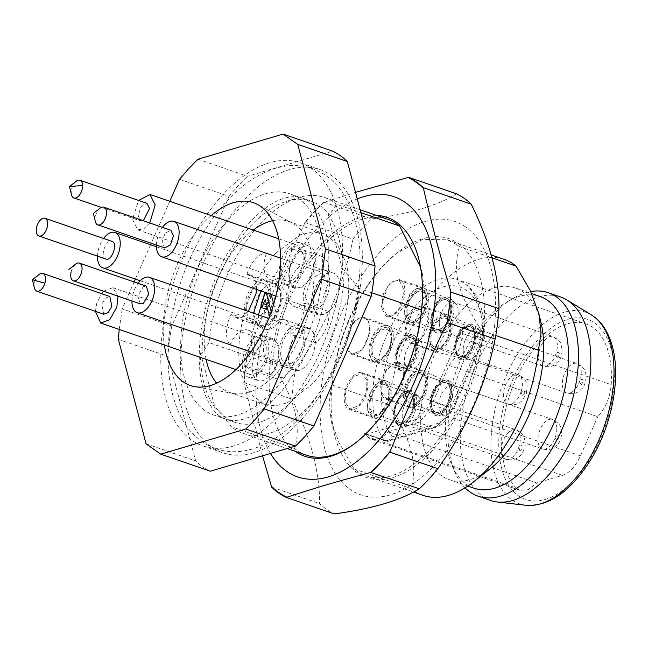 <?xml version="1.0" encoding="UTF-8"?>
<svg xmlns="http://www.w3.org/2000/svg" width="648" height="648" viewBox="0 0 648 648"><rect width="100%" height="100%" fill="white"/><g stroke="black" fill="none" stroke-linecap="round" stroke-linejoin="round"><path stroke-width="0.49" stroke-dasharray="3.24 2.43" d="M131.965 300.996A18.711 10.141 109 0 1 138.056 283.306M292.199 362.839A18.711 10.141 109 0 1 285.938 363.933A18.711 10.141 109 0 1 281.102 348.146A18.711 10.141 109 0 1 291.867 329.638A18.711 10.141 109 0 1 298.129 328.544A18.711 10.141 109 0 1 302.964 344.339A18.711 10.141 109 0 1 292.199 362.839M140.268 303.863L137.846 295.966L143.232 286.708L146.359 286.165M71.021 272.387A9.356 5.071 109 0 1 75.622 264.133M156.403 245.057A18.711 10.141 109 0 1 162.502 227.359M305.119 296.484L311.161 278.672L322.566 272.606L327.823 284.108L321.781 301.919L310.376 307.986L305.119 296.484M164.705 247.917L162.073 242.166L165.094 233.264L170.797 230.226M95.402 221.713A9.356 5.071 109 0 1 95.143 219.113A9.356 5.071 109 0 1 100.067 208.186M95.418 311.34L96.706 303.548L101.517 293.649M103.567 291.219L112.857 287.655L117.993 296.185M245.422 354.78L252.558 342.176L261.581 338.888L266.458 345.789L265.55 358.385A18.711 10.141 109 0 1 249.391 374.277A18.711 10.141 109 0 1 245.422 354.78M103.721 314.199L101.736 304.455L105.3 298.153L109.812 296.509M34.417 288.004A9.356 5.071 109 0 1 34.806 281.394A9.356 5.071 109 0 1 39.074 274.469M97.524 256.163A18.711 10.141 109 0 1 103.623 238.472M251.594 319.132A18.711 10.141 109 0 1 251.497 319.1A18.711 10.141 109 0 1 247.982 298.185A18.711 10.141 109 0 1 263.59 283.678A18.711 10.141 109 0 1 263.687 283.711A18.711 10.141 109 0 1 267.211 304.617A18.711 10.141 109 0 1 251.594 319.132M105.875 259.038C99.468 257.588 105.835 238.748 111.877 241.315M149.737 222.969L143.726 228.938L137.757 229.854L132.5 219.364L138.599 200.459M281.216 270.597L286.959 252.185L292.847 246.524L298.663 245.697L303.928 256.179A18.711 10.141 109 0 1 298.185 274.59A18.711 10.141 109 0 1 286.473 281.086A18.711 10.141 109 0 1 281.216 270.597M143.362 220.774L140.802 221.009L138.178 215.768L141.037 206.566L146.902 203.318M71.507 194.805A9.356 5.071 109 0 1 71.248 192.707A9.356 5.071 109 0 1 76.164 181.278M474.676 336.369A15.593 8.448 109 0 1 469.646 351.216A15.593 8.448 109 0 1 460.137 356.279A15.593 8.448 109 0 1 455.755 346.688A15.593 8.448 109 0 1 460.785 331.841A15.593 8.448 109 0 1 470.294 326.786A15.593 8.448 109 0 1 474.676 336.369A15.593 8.448 109 0 1 469.646 351.216A15.593 8.448 109 0 1 460.137 356.279A15.593 8.448 109 0 1 455.755 346.688A15.593 8.448 109 0 1 460.785 331.841A15.593 8.448 109 0 1 470.294 326.786A15.593 8.448 109 0 1 474.676 336.369A15.593 8.448 109 0 1 469.646 351.216A15.593 8.448 109 0 1 460.137 356.279A15.593 8.448 109 0 1 455.755 346.688A15.593 8.448 109 0 1 465.507 327.451A15.593 8.448 109 0 1 474.676 336.369M412.614 409.317A15.593 8.448 109 0 1 399.152 422.561A15.593 8.448 109 0 1 395.839 406.312A15.593 8.448 109 0 1 409.309 393.069A15.593 8.448 109 0 1 412.614 409.317A15.593 8.448 109 0 1 399.152 422.561A15.593 8.448 109 0 1 395.839 406.312A15.593 8.448 109 0 1 409.309 393.069A15.593 8.448 109 0 1 412.614 409.317A15.593 8.448 109 0 1 399.152 422.561A15.593 8.448 109 0 1 395.839 406.312A15.593 8.448 109 0 1 408.621 392.891A15.593 8.448 109 0 1 412.614 409.317M450.773 308.618A15.593 8.448 109 0 1 445.994 323.959A15.593 8.448 109 0 1 436.234 329.37A15.593 8.448 109 0 1 431.851 320.63A15.593 8.448 109 0 1 436.63 305.289A15.593 8.448 109 0 1 446.391 299.878A15.593 8.448 109 0 1 450.773 308.618A15.593 8.448 109 0 1 445.994 323.959A15.593 8.448 109 0 1 436.234 329.37A15.593 8.448 109 0 1 431.851 320.63A15.593 8.448 109 0 1 436.63 305.289A15.593 8.448 109 0 1 446.391 299.878A15.593 8.448 109 0 1 450.773 308.618A15.593 8.448 109 0 1 441.596 328.366A15.593 8.448 109 0 1 431.851 320.63A15.593 8.448 109 0 1 436.63 305.289A15.593 8.448 109 0 1 446.391 299.878A15.593 8.448 109 0 1 450.773 308.618M440.64 383.64A15.593 8.448 109 0 1 445.856 382.733A15.593 8.448 109 0 1 449.882 395.888A15.593 8.448 109 0 1 440.915 411.31A15.593 8.448 109 0 1 435.699 412.217A15.593 8.448 109 0 1 431.665 399.063A15.593 8.448 109 0 1 440.64 383.64A15.593 8.448 109 0 1 445.856 382.733A15.593 8.448 109 0 1 449.882 395.888A15.593 8.448 109 0 1 440.915 411.31A15.593 8.448 109 0 1 435.699 412.217A15.593 8.448 109 0 1 431.665 399.063A15.593 8.448 109 0 1 440.64 383.64A15.593 8.448 109 0 1 450.239 391.684A15.593 8.448 109 0 1 440.915 411.31A15.593 8.448 109 0 1 435.699 412.217A15.593 8.448 109 0 1 431.665 399.063A15.593 8.448 109 0 1 440.64 383.64M411.334 337.867A15.593 8.448 109 0 1 411.415 337.892A15.593 8.448 109 0 1 414.347 355.315A15.593 8.448 109 0 1 401.339 367.408A15.593 8.448 109 0 1 401.258 367.384A15.593 8.448 109 0 1 398.326 349.961A15.593 8.448 109 0 1 411.334 337.867A15.593 8.448 109 0 1 414.372 355.242A15.593 8.448 109 0 1 401.339 367.408A15.593 8.448 109 0 1 398.301 350.033A15.593 8.448 109 0 1 411.334 337.867A15.593 8.448 109 0 1 411.415 337.892A15.593 8.448 109 0 1 414.347 355.315A15.593 8.448 109 0 1 401.339 367.408A15.593 8.448 109 0 1 401.258 367.384A15.593 8.448 109 0 1 398.326 349.961A15.593 8.448 109 0 1 411.334 337.867M276.234 252.752L300.38 234.835L312.263 231.944L323.239 233.353L336.984 243.535L345.805 262.343C355.906 296.897 339.382 355.703 311.34 385.001L287.194 402.918L275.311 405.81L264.335 404.401L250.59 394.219L241.769 375.411C231.668 340.856 248.192 282.05 276.234 252.752M302.154 369.028A21.829 11.826 -71 0 0 314.709 347.441A21.829 11.826 -71 0 0 309.072 329.014A21.829 11.826 -71 0 0 301.766 330.286A21.829 11.826 -71 0 0 289.211 351.88A21.829 11.826 -71 0 0 294.848 370.3A21.829 11.826 -71 0 0 302.154 369.028M313.154 300.939A21.829 11.826 -71 0 0 319.286 314.361A21.829 11.826 -71 0 0 332.602 307.274A21.829 11.826 -71 0 0 339.641 286.489A21.829 11.826 -71 0 0 333.509 273.075A21.829 11.826 -71 0 0 320.201 280.155A21.829 11.826 -71 0 0 313.154 300.939M253.668 357.899A21.829 11.826 -71 0 0 258.301 380.643A21.829 11.826 -71 0 0 277.15 362.102A21.829 11.826 -71 0 0 272.524 339.358A21.829 11.826 -71 0 0 253.668 357.899M260.52 325.507A21.829 11.826 -71 0 0 278.737 308.57A21.829 11.826 -71 0 0 274.631 284.18A21.829 11.826 -71 0 0 274.517 284.14A21.829 11.826 -71 0 0 256.3 301.069A21.829 11.826 -71 0 0 260.407 325.466A21.829 11.826 -71 0 0 260.52 325.507M289.251 275.214A21.829 11.826 -71 0 0 295.391 287.453A21.829 11.826 -71 0 0 309.047 279.879A21.829 11.826 -71 0 0 315.746 258.398A21.829 11.826 -71 0 0 309.606 246.167A21.829 11.826 -71 0 0 295.942 253.741A21.829 11.826 -71 0 0 289.251 275.214M291.649 369.068L283.589 377.152L275.562 378.424L271.229 374.852L246.434 366.306A24.956 13.519 -71 0 0 250.768 369.887A24.956 13.519 -71 0 0 266.863 360.531L291.649 369.068C285.144 362.888 288.514 342.371 297.57 333.129L309.323 328.277L314.215 333.331L315.649 342.986L290.863 334.441A24.956 13.519 -71 0 0 304.519 303.183L329.306 311.72L319.035 315.098L313.6 308.561L313.162 296.217C316.03 283.281 321.505 275.279 329.581 272.201L304.795 263.663A24.956 13.519 -71 0 0 297.788 248.127A24.956 13.519 -71 0 0 291.389 248.573L316.175 257.118L309.582 279.912L302.333 287.088L295.132 288.19L294.16 287.761C288.19 283.233 287.226 274.59 291.268 261.841L266.482 253.303A24.956 13.519 -71 0 0 246.888 274.598L271.674 283.136L274.882 283.443L280.317 289.98L280.762 302.324L272.476 320.72L260.172 326.211L255.976 322.55L231.182 314.013A24.956 13.519 -71 0 0 230 344.955L254.794 353.492L263.234 341.358L272.776 338.621L273.748 339.042C281.872 342.573 280.398 363.836 271.229 374.852M254.794 353.492C249.845 345.878 250.233 335.567 255.976 322.55M271.674 283.136C276.477 269.528 283.006 262.432 291.268 261.841M316.175 257.118L322.574 256.673L327.864 262.003L329.581 272.201M329.306 311.72C328.925 324.988 324.373 335.413 315.649 342.986M206.096 359.365A90.453 48.997 109 0 1 241.526 240.797A90.453 48.997 109 0 1 253.287 230.064M272.597 220.693A90.453 48.997 109 0 1 288.538 221.397A90.453 48.997 109 0 1 292.41 223.09A90.453 48.997 109 0 1 313.251 288.068A90.453 48.997 109 0 1 276.639 373.046A90.453 48.997 109 0 1 233.717 393.498A90.453 48.997 109 0 1 229.627 392.445A90.453 48.997 109 0 1 216.626 383.179M291.843 326.867A21.829 11.826 109 0 1 299.141 325.596A21.829 11.826 109 0 1 304.787 344.015A21.829 11.826 109 0 1 292.224 365.61A21.829 11.826 109 0 1 284.926 366.881A21.829 11.826 109 0 1 279.28 348.462A21.829 11.826 109 0 1 291.843 326.867M329.719 283.071A21.829 11.826 109 0 1 322.672 303.855A21.829 11.826 109 0 1 309.363 310.943A21.829 11.826 109 0 1 303.224 297.521A21.829 11.826 109 0 1 310.271 276.736A21.829 11.826 109 0 1 323.587 269.657A21.829 11.826 109 0 1 329.719 283.071M267.227 358.684A21.829 11.826 109 0 1 248.378 377.225A21.829 11.826 109 0 1 243.745 354.48A21.829 11.826 109 0 1 262.594 335.939A21.829 11.826 109 0 1 267.227 358.684M264.595 280.722A21.829 11.826 109 0 1 264.708 280.762A21.829 11.826 109 0 1 268.815 305.151A21.829 11.826 109 0 1 250.59 322.08A21.829 11.826 109 0 1 250.484 322.048A21.829 11.826 109 0 1 246.378 297.651A21.829 11.826 109 0 1 264.595 280.722M305.816 254.98A21.829 11.826 109 0 1 299.125 276.453A21.829 11.826 109 0 1 285.46 284.035A21.829 11.826 109 0 1 279.329 271.796A21.829 11.826 109 0 1 286.019 250.322A21.829 11.826 109 0 1 299.684 242.741A21.829 11.826 109 0 1 305.816 254.98M246.434 366.306A22.615 12.247 -71 0 0 248.962 330.504A22.615 12.247 -71 0 0 247.99 330.083A22.615 12.247 -71 0 0 230 344.955M231.182 314.013L235.37 317.674L241.736 317.002L248.338 311.396M256.43 289.405A22.615 12.247 -71 0 0 250.096 274.906A22.615 12.247 -71 0 0 246.888 274.598M266.482 253.303A22.615 12.247 -71 0 0 269.374 279.223A22.615 12.247 -71 0 0 270.346 279.653A22.615 12.247 -71 0 0 284.788 271.374A22.615 12.247 -71 0 0 291.389 248.573M304.795 263.663C296.711 266.741 291.236 274.744 288.368 287.671A22.615 12.247 -71 0 0 294.249 306.561A22.615 12.247 -71 0 0 304.519 303.183M290.863 334.441A22.615 12.247 -71 0 0 284.537 319.739A22.615 12.247 -71 0 0 272.784 324.591A22.615 12.247 -71 0 0 266.863 360.531M211.216 215.573A96.69 52.375 -71 0 0 203.132 223.43A96.69 52.375 -71 0 0 164.349 344.979M260.917 290.952L268.167 284.172L275.279 283.208L281.119 290.709L281.273 303.264L276.437 316.58L268.377 325.766L260.059 327.451L254.219 319.95L253.473 313.162M169.776 201.301L151.219 243.267M150.571 244.742L135.375 279.102M134.12 281.945L122.189 308.926L171.761 326.001L229.076 196.393L179.504 179.318M119.216 329.435L122.189 308.926M264.473 294.759L272.306 286.351L280.244 284.926L286.076 292.418A23.393 12.668 109 0 1 281.386 318.29A23.393 12.668 109 0 1 265.008 329.152A23.393 12.668 109 0 1 259.176 321.659L258.431 314.871M118.341 339.35L167.921 356.424A171.55 92.931 109 0 1 171.761 326.001M146.084 443.831L195.664 460.914L167.921 356.424M210.316 471.226A171.55 92.931 109 0 1 195.664 460.914M198.005 159.206L247.577 176.288L332.635 151.162M229.076 196.393A171.55 92.931 109 0 1 238.181 185.782A171.55 92.931 109 0 1 247.577 176.288M266.636 309.388L265.915 306.674L268.434 300.502L269.576 295.326L271.002 293.787L271.188 294.492M273.715 304.025L277.077 316.67L274.874 319.067L270.143 301.231L267.413 307.913M300.534 420.641A149.712 81.105 109 0 1 222.718 452.75A149.712 81.105 109 0 1 181.262 348.413A149.712 81.105 109 0 1 242.417 201.747A149.712 81.105 109 0 1 320.234 169.638A149.712 81.105 109 0 1 361.689 273.974A149.712 81.105 109 0 1 300.534 420.641M269.576 295.326L264.619 293.625M265.915 306.674L260.958 304.973M270.143 301.231L265.186 299.522M274.874 319.067L269.916 317.358L269.609 316.192M277.077 316.67L272.12 314.96L269.916 317.358M271.002 293.787L266.045 292.078L266.231 292.783M271.245 311.68L272.12 314.96M265.591 292.564L266.045 292.078M280.706 413.805A149.712 81.105 109 0 1 202.889 445.913A149.712 81.105 109 0 1 161.433 341.585A149.712 81.105 109 0 1 222.588 194.918A149.712 81.105 109 0 1 300.405 162.81A149.712 81.105 109 0 1 341.861 267.138A149.712 81.105 109 0 1 280.706 413.805M274.347 389.869A116.964 63.358 109 0 1 213.556 414.947A116.964 63.358 109 0 1 181.173 333.445A116.964 63.358 109 0 1 228.946 218.854A116.964 63.358 109 0 1 289.737 193.776A116.964 63.358 109 0 1 322.121 275.279A116.964 63.358 109 0 1 274.347 389.869M200.483 352.852L215.112 407.948A116.964 63.358 109 0 1 200.483 352.852L202.144 353.419C201.828 309.947 222.175 256.357 250.436 226.257A116.964 63.358 109 0 1 286.205 201.439A116.964 63.358 109 0 1 311.234 201.172A116.964 63.358 109 0 1 329.5 215.006L336.393 204.225L360.887 212.666M215.112 407.948L216.772 408.524L231.352 426.7L294.565 448.473C301.83 425.509 294.386 397.491 272.249 364.411L209.037 342.638A124.764 67.586 109 0 1 259.654 224.257A124.764 67.586 109 0 1 297.813 197.778A124.764 67.586 109 0 1 324.502 197.502A124.764 67.586 109 0 1 336.393 204.225M342.468 269.536L327.839 214.431A116.964 63.358 109 0 1 342.468 269.536L344.129 270.111A116.964 63.358 109 0 1 295.836 397.273A116.964 63.358 109 0 1 235.046 422.35A116.964 63.358 109 0 1 216.772 408.524M327.839 214.431L329.5 215.006M209.037 342.638L202.144 353.419M371.822 292.799L358.709 288.279A124.764 67.586 109 0 1 308.084 406.669A124.764 67.586 109 0 1 243.243 433.423A124.764 67.586 109 0 1 231.352 426.7M358.709 288.279L344.129 270.111M421.548 309.93L424.562 292.783L422.35 273.594L420.503 267.081M272.249 364.411A124.764 67.586 109 0 1 322.866 246.029A124.764 67.586 -71 0 1 387.715 219.275M306.447 455.196A124.764 67.586 109 0 1 297.051 450.368A124.764 67.586 109 0 1 294.565 448.473M421.921 310.052A124.764 67.586 109 0 1 371.296 428.441A124.764 67.586 109 0 1 357.194 441.62A124.764 67.586 109 0 1 356.643 442.049M376.342 215.355A126.32 68.429 -71 0 0 281.143 314.523A126.32 68.429 -71 0 0 295.075 451.275M357.234 198.912A148.157 80.255 -71 0 0 269.673 311.51A148.157 80.255 -71 0 0 270.483 453.454M262.529 455.803L244.085 383.357A171.113 92.696 109 0 1 248.152 351.216C268.159 302.252 281.759 271.496 304.617 223.511A171.113 92.696 109 0 1 324.17 202.265L355.493 192.375M456.581 193.849C437.724 205.497 409.374 213.872 371.523 218.975A171.55 92.931 -71 0 0 353.022 239.088L304.908 222.515L304.617 223.511M324.17 202.265L371.523 218.975M323.409 202.403A171.55 92.931 -71 0 0 304.908 222.515M353.022 239.088C343.416 285.549 324.308 328.755 295.707 368.696A171.55 92.931 -71 0 0 291.867 399.119L243.753 382.547A171.55 92.931 -71 0 1 247.593 352.123L295.707 368.696M247.593 352.123L248.152 351.216M244.085 383.357L243.753 382.547M291.867 399.119C310.603 437.206 319.853 472.036 319.602 503.601A171.55 92.931 -71 0 0 326.632 509.45A171.55 92.931 109 0 0 334.263 513.921M271.496 487.037L319.602 503.601M465.774 227.084A144.536 78.295 -71 0 0 341.958 311.818A144.536 78.295 -71 0 0 349.855 489.224A144.536 78.295 -71 0 0 473.672 404.49A144.536 78.295 -71 0 0 465.774 227.084M458.468 243.608A126.32 68.429 109 0 1 465.369 398.65A126.32 68.429 109 0 1 357.161 472.7A126.32 68.429 109 0 1 334.66 435.116A126.32 68.429 109 0 1 397.572 252.469A126.32 68.429 109 0 1 458.468 243.608M456.605 244.588A124.764 67.586 109 0 1 459.092 246.491C452.636 273.796 457.69 292.823 481.407 330.545A124.764 67.586 109 0 1 430.79 448.934A124.764 67.586 109 0 1 365.942 475.689A124.764 67.586 109 0 1 356.546 470.861A124.764 67.586 109 0 1 354.059 468.966L339.09 442.746L331.314 421.37L329.071 403.38L331.744 384.904A124.764 67.586 109 0 1 382.361 266.522L396.471 253.344L422.82 239.371L447.201 239.768L456.605 244.588M459.092 246.491L491.978 257.815M354.059 468.966L411.067 488.6C418.341 465.653 410.897 437.635 388.751 404.546A124.764 67.586 109 0 1 439.376 286.157A124.764 67.586 109 0 1 504.217 259.403M495.76 335.494L481.407 330.545M422.958 495.323A124.764 67.586 109 0 1 411.067 488.6M388.751 404.546L331.744 384.904M540.886 322.007A101.372 54.91 -71 0 0 515.192 287.923A101.372 54.91 -71 0 0 462.502 309.663A101.372 54.91 -71 0 0 421.103 408.969A101.372 54.91 -71 0 0 449.169 479.609A101.372 54.91 -71 0 0 490.398 468.577M473.955 488.155A101.372 54.91 109 0 1 451.915 465.207A101.372 54.91 109 0 1 487.296 318.2A101.372 54.91 109 0 1 508.486 300.964A101.372 54.91 109 0 1 539.978 296.468M465.07 487.823A107.609 58.296 109 0 1 454.726 471.833A107.609 58.296 109 0 1 492.278 315.779A107.609 58.296 109 0 1 514.779 297.481A107.609 58.296 109 0 1 530.696 291.576M490.512 500.45A107.609 58.296 109 0 1 460.72 425.469A107.609 58.296 109 0 1 504.679 320.047A107.609 58.296 109 0 1 560.609 296.97M449.032 365.464A31.193 16.897 -71 0 0 462.47 333.469A90.453 48.997 109 0 0 462.713 326.867L482.541 333.696A90.453 48.997 109 0 0 457.107 279.466A90.453 48.997 109 0 0 410.087 298.858A90.453 48.997 109 0 0 375.621 421.5A90.453 48.997 109 0 0 384.442 440.316L364.613 433.488A90.453 48.997 109 0 0 367.465 436.728L516.197 487.96A90.453 48.997 109 0 1 538.99 343.262A90.453 48.997 109 0 1 586.003 323.862A90.453 48.997 109 0 1 611.202 384.701C610.043 397.427 605.564 408.086 597.764 416.696L449.032 365.464L431.714 404.636A31.193 16.897 -71 0 1 413.772 424.132L388.071 431.722L536.803 482.954L562.505 475.365C569.56 472.919 575.545 466.422 580.446 455.868L597.764 416.696M516.197 487.96L519.947 490.358L528.169 489.702L536.803 482.954M367.465 436.728A31.193 16.897 -71 0 0 371.223 439.125A31.193 16.897 -71 0 0 388.071 431.722M461.765 331.023L481.594 337.859A6.237 3.378 109 0 0 482.29 335.769A6.237 3.378 109 0 0 482.541 333.696A6.237 2.754 0.5 0 1 484.996 335.915A6.237 2.754 0.5 0 1 483.716 337.559L484.267 338.475L481.594 337.859L450.603 407.94L430.774 401.104L461.765 331.023A6.237 3.378 -71 0 0 462.453 328.941A6.237 3.378 109 0 0 462.713 326.867M364.613 433.488A6.237 3.378 -71 0 0 365.561 434.184A6.237 3.378 -71 0 0 365.61 434.2A6.237 3.378 -71 0 0 366.849 434.184L412.841 420.601A31.193 16.897 -71 0 0 422.618 413.91A31.193 16.897 -71 0 0 430.774 401.104M484.267 338.475L453.47 408.459L445.832 420.406C442.365 424.1 438.818 426.465 435.181 427.518A6.237 4.892 73.5 0 1 432.67 427.437L386.678 441.021A6.237 3.378 -71 0 1 385.439 441.037A6.237 3.378 -71 0 1 385.39 441.021A6.237 3.378 -71 0 1 384.442 440.316A6.237 4.941 142.1 0 0 392.38 436.825A84.216 45.619 109 0 1 416.259 305.127A84.216 45.619 109 0 1 483.716 337.559L452.725 407.649L453.276 408.564A6.237 0.81 -156.1 0 1 450.603 407.94A31.193 16.897 -71 0 1 442.446 420.738A31.193 16.897 -71 0 1 432.67 427.437L412.841 420.601M453.859 347.725L459.124 359.227L470.529 353.152L476.572 335.34L471.307 323.838L459.902 329.905L453.859 347.725M394.162 406.013L393.255 418.608L398.131 425.509L407.163 422.221L414.291 409.617L415.206 397.022L410.322 390.12L401.298 393.409L394.162 406.013M429.964 321.829L435.221 332.319L441.037 331.484L446.934 325.823L452.669 307.419L447.412 296.93L441.596 297.764L435.699 303.418L429.964 321.829M440.94 414.08L447.695 406.636L451.705 395.572L451.389 385.252L446.869 379.777L440.608 380.87L433.86 388.306L429.843 399.379L430.159 409.69L434.678 415.166L440.94 414.08M400.334 370.364C412.403 375.492 425.153 337.851 412.339 334.911C400.262 329.783 387.52 367.424 400.334 370.364L401.485 370.761A18.711 10.141 109 0 1 397.961 349.847A18.711 10.141 109 0 1 413.578 335.34A18.711 10.141 109 0 1 413.667 335.372A18.711 10.141 109 0 1 415.935 336.822A18.711 10.141 109 0 1 417.158 356.368A18.711 10.141 109 0 1 404.158 371.012A18.711 10.141 109 0 1 401.574 370.794A18.711 10.141 109 0 1 401.485 370.761M413.667 335.372L412.339 334.911M366.849 434.184L386.678 441.021L389.189 441.102L390.404 440.502L392.38 436.825L438.372 423.241L446.197 417.887L452.725 407.649M477.811 335.769L473.024 351.694L463.036 359.907L460.364 359.648L455.099 348.146L461.141 330.334L472.546 324.267L474.814 325.717L477.811 335.769M415.53 410.046A18.711 10.141 109 0 1 402.052 426.19A18.711 10.141 109 0 1 399.371 425.939A18.711 10.141 109 0 1 395.401 406.442A18.711 10.141 109 0 1 411.561 390.55A18.711 10.141 109 0 1 413.829 392A18.711 10.141 109 0 1 415.53 410.046M453.908 307.841A18.711 10.141 109 0 1 439.133 332.999A18.711 10.141 109 0 1 436.46 332.74A18.711 10.141 109 0 1 431.204 322.259A18.711 10.141 109 0 1 436.938 303.847A18.711 10.141 109 0 1 448.651 297.359A18.711 10.141 109 0 1 450.911 298.809A18.711 10.141 109 0 1 453.908 307.841M441.847 381.299L448.108 380.214L450.368 381.664L453.211 388.484L452.45 398.342L442.179 414.501L438.599 415.846L435.926 415.587L431.406 410.119L431.09 399.808L435.1 388.735L441.847 381.299M463.19 349.248A15.593 8.448 -71 0 0 467.573 358.838A15.593 8.448 -71 0 0 469.8 359.049A15.593 8.448 -71 0 0 482.112 338.936A15.593 8.448 -71 0 0 479.617 330.553A15.593 8.448 -71 0 0 477.73 329.346A15.593 8.448 -71 0 0 468.221 334.409A15.593 8.448 -71 0 0 463.19 349.248M403.283 408.872A15.593 8.448 -71 0 0 406.588 425.12A15.593 8.448 -71 0 0 408.815 425.331A15.593 8.448 -71 0 0 420.05 411.877A15.593 8.448 -71 0 0 418.632 396.835A15.593 8.448 -71 0 0 416.745 395.628A15.593 8.448 -71 0 0 403.283 408.872M439.287 323.19A15.593 8.448 -71 0 0 443.669 331.93A15.593 8.448 -71 0 0 445.905 332.141A15.593 8.448 -71 0 0 458.209 311.178A15.593 8.448 -71 0 0 455.714 303.645A15.593 8.448 -71 0 0 453.827 302.438A15.593 8.448 -71 0 0 444.066 307.849A15.593 8.448 -71 0 0 439.287 323.19M448.351 413.87A15.593 8.448 -71 0 0 456.905 400.399A15.593 8.448 -71 0 0 455.18 386.5A15.593 8.448 -71 0 0 453.292 385.293A15.593 8.448 -71 0 0 448.076 386.2A15.593 8.448 -71 0 0 439.101 401.622A15.593 8.448 -71 0 0 443.135 414.777A15.593 8.448 -71 0 0 445.362 414.995A15.593 8.448 -71 0 0 448.351 413.87M408.775 369.968A15.593 8.448 -71 0 0 410.921 370.154A15.593 8.448 -71 0 0 421.759 357.955A15.593 8.448 -71 0 0 420.738 341.666A15.593 8.448 -71 0 0 418.851 340.451A15.593 8.448 -71 0 0 418.77 340.427A15.593 8.448 -71 0 0 405.761 352.52A15.593 8.448 -71 0 0 408.694 369.943A15.593 8.448 -71 0 0 408.775 369.968M392.963 341.95A19.497 10.562 -71 0 0 388.371 325.855A19.497 10.562 -71 0 0 387.893 325.669A19.497 10.562 -71 0 0 370.138 346.251A19.497 10.562 -71 0 0 375.2 362.532A19.497 10.562 -71 0 0 375.686 362.678A19.497 10.562 -71 0 0 392.963 341.95M369.546 333.882A19.497 10.562 -71 0 0 364.484 317.601A19.497 10.562 -71 0 0 346.721 338.191L347.101 348.818L351.783 354.464L362.394 349.742L369.546 333.882M364.136 318.306C376.942 321.246 364.2 358.895 352.131 353.759C339.325 350.819 352.058 313.187 364.136 318.306L386.402 325.976A18.711 10.141 109 0 1 391.149 332.27A18.711 10.141 109 0 1 381.826 359.332A18.711 10.141 109 0 1 374.309 361.398A18.711 10.141 109 0 1 374.212 361.365A18.711 10.141 109 0 1 370.697 340.459A18.711 10.141 109 0 1 386.305 325.944A18.711 10.141 109 0 1 386.402 325.976M352.131 353.759L374.212 361.365M416.38 350.746A17.156 9.291 -71 0 0 412.339 336.587A17.156 9.291 -71 0 0 396.293 354.537A17.156 9.291 -71 0 0 401.177 368.987A17.156 9.291 -71 0 0 416.38 350.746M387.05 327.848A17.156 9.291 -71 0 0 372.705 341.237A17.156 9.291 -71 0 0 376.051 360.345A17.156 9.291 -71 0 0 382.936 358.449A17.156 9.291 -71 0 0 391.481 333.647A17.156 9.291 -71 0 0 387.05 327.848M376.545 358.871A15.593 8.448 109 0 1 376.472 358.846A15.593 8.448 109 0 1 373.531 341.423A15.593 8.448 109 0 1 386.548 329.33A15.593 8.448 109 0 1 386.629 329.354A15.593 8.448 109 0 1 389.561 346.777A15.593 8.448 109 0 1 376.545 358.871M405.599 327.078A19.497 10.562 -71 0 0 410.662 343.359A19.497 10.562 -71 0 0 428.425 322.777A19.497 10.562 -71 0 0 423.363 306.496A19.497 10.562 -71 0 0 405.599 327.078M428.36 318.735L422.326 336.555L410.913 342.622L405.656 331.12L411.699 313.3L423.104 307.233L428.36 318.735M451.842 330.836A19.497 10.562 -71 0 0 447.25 314.75A19.497 10.562 -71 0 0 446.772 314.564A19.497 10.562 -71 0 0 429.017 335.146A19.497 10.562 -71 0 0 434.079 351.427A19.497 10.562 -71 0 0 434.565 351.572A19.497 10.562 -71 0 0 451.842 330.836M450.538 326.373L450.02 321.165L445.281 314.879L433.877 320.946L427.834 338.758L433.091 350.252L440.705 348.219L447.622 338.766L450.538 326.373M475.259 339.633A17.156 9.291 -71 0 0 471.218 325.474A17.156 9.291 -71 0 0 455.171 343.424A17.156 9.291 -71 0 0 460.056 357.874A17.156 9.291 -71 0 0 475.259 339.633M450.83 327.321A17.156 9.291 -71 0 0 450.36 322.542A17.156 9.291 -71 0 0 439.012 318.662A17.156 9.291 -71 0 0 430.021 338.669A17.156 9.291 -71 0 0 441.815 347.344A17.156 9.291 -71 0 0 450.83 327.321M430.969 338.151A15.593 8.448 109 0 1 435.999 323.303A15.593 8.448 109 0 1 445.508 318.249A15.593 8.448 109 0 1 449.89 327.831A15.593 8.448 109 0 1 444.852 342.679A15.593 8.448 109 0 1 435.351 347.741A15.593 8.448 109 0 1 430.969 338.151M348.835 409.277A19.497 10.562 -71 0 0 349.677 409.641A19.497 10.562 -71 0 0 365.723 395.442A19.497 10.562 -71 0 0 363.212 373.143A19.497 10.562 -71 0 0 362.37 372.778A19.497 10.562 -71 0 0 346.324 386.978A19.497 10.562 -71 0 0 348.835 409.277M366.088 393.012L358.96 405.616L349.928 408.904L345.052 402.003L345.959 389.408L353.095 376.804L362.119 373.515L366.995 380.416L366.088 393.012M386.629 381.21A19.497 10.562 -71 0 0 386.265 381.032A19.497 10.562 -71 0 0 385.787 380.846A19.497 10.562 -71 0 0 369.741 395.045A19.497 10.562 -71 0 0 372.252 417.344A19.497 10.562 -71 0 0 373.094 417.709A19.497 10.562 -71 0 0 373.58 417.855A19.497 10.562 -71 0 0 389.302 403.064A19.497 10.562 -71 0 0 386.629 381.21M388.265 400.65L389.035 387.447L384.296 381.154L375.273 384.45L368.137 397.046L367.23 409.641L372.106 416.543L379.72 414.501L388.265 400.65M410.557 391.919A17.156 9.291 -71 0 0 410.233 391.757A17.156 9.291 -71 0 0 395.839 403.704A17.156 9.291 -71 0 0 397.904 423.711A17.156 9.291 -71 0 0 399.071 424.165A17.156 9.291 -71 0 0 412.906 411.148A17.156 9.291 -71 0 0 410.557 391.919M388.662 400.926A17.156 9.291 -71 0 0 389.375 388.824A17.156 9.291 -71 0 0 380.368 383.478A17.156 9.291 -71 0 0 370.219 397.621A17.156 9.291 -71 0 0 370.915 413.1A17.156 9.291 -71 0 0 380.83 413.627A17.156 9.291 -71 0 0 388.662 400.926M371.053 397.775A15.593 8.448 109 0 1 384.515 384.531A15.593 8.448 109 0 1 387.828 400.78A15.593 8.448 109 0 1 374.358 414.023A15.593 8.448 109 0 1 371.053 397.775M423.711 288.02A19.497 10.562 -71 0 0 423.346 287.842A19.497 10.562 -71 0 0 422.877 287.655A19.497 10.562 -71 0 0 406.823 301.846A19.497 10.562 -71 0 0 409.334 324.146A19.497 10.562 -71 0 0 410.176 324.518A19.497 10.562 -71 0 0 410.67 324.664A19.497 10.562 -71 0 0 426.384 309.874A19.497 10.562 -71 0 0 423.711 288.02M400.302 279.952L399.46 279.588L390.793 282.334L383.405 293.787L381.421 307.589L385.925 316.086A19.497 10.562 -71 0 0 386.759 316.451A19.497 10.562 -71 0 0 402.813 302.252A19.497 10.562 -71 0 0 400.302 279.952M404.465 290.814L398.723 309.218L392.834 314.879L387.018 315.706L381.753 305.224L387.496 286.821L393.393 281.159L399.2 280.325L404.465 290.814M447.638 298.728A17.156 9.291 -71 0 0 447.323 298.566A17.156 9.291 -71 0 0 432.921 310.514A17.156 9.291 -71 0 0 434.986 330.521A17.156 9.291 -71 0 0 436.161 330.966A17.156 9.291 -71 0 0 449.995 317.957A17.156 9.291 -71 0 0 447.638 298.728M403.931 312.863L409.674 294.459L415.562 288.797L421.378 287.971L426.125 294.257L426.643 298.453L423.946 311.34L416.802 321.319L409.196 323.344L403.931 312.863M426.935 299.481A17.156 9.291 -71 0 0 426.457 295.634A17.156 9.291 -71 0 0 414.793 292.013A17.156 9.291 -71 0 0 406.118 312.692A17.156 9.291 -71 0 0 417.92 320.436A17.156 9.291 -71 0 0 426.935 299.481M407.066 312.093A15.593 8.448 109 0 1 411.845 296.752A15.593 8.448 109 0 1 421.605 291.341A15.593 8.448 109 0 1 425.987 300.081A15.593 8.448 109 0 1 421.208 315.422A15.593 8.448 109 0 1 411.448 320.833A15.593 8.448 109 0 1 407.066 312.093M396.357 395.118A19.497 10.562 -71 0 0 404.32 376.026A19.497 10.562 -71 0 0 398.917 362.443A19.497 10.562 -71 0 0 388.784 366.622A19.497 10.562 -71 0 0 380.822 385.714A19.497 10.562 -71 0 0 386.224 399.298A19.497 10.562 -71 0 0 396.357 395.118M392.405 364.265L398.666 363.18L403.186 368.655L403.502 378.967L399.484 390.031L392.737 397.475L386.475 398.561L381.956 393.085L381.64 382.774L385.657 371.709L392.405 364.265M412.201 374.682A19.497 10.562 -71 0 0 404.239 393.781A19.497 10.562 -71 0 0 409.641 407.365A19.497 10.562 -71 0 0 410.127 407.511A19.497 10.562 -71 0 0 419.774 403.186A19.497 10.562 -71 0 0 427.696 384.531A19.497 10.562 -71 0 0 422.812 370.688A19.497 10.562 -71 0 0 422.334 370.502A19.497 10.562 -71 0 0 412.201 374.682M414.914 405.113A18.711 10.141 109 0 1 408.653 406.207A18.711 10.141 109 0 1 403.817 390.412A18.711 10.141 109 0 1 414.582 371.903A18.711 10.141 109 0 1 420.844 370.818A18.711 10.141 109 0 1 425.582 377.104A18.711 10.141 109 0 1 416.267 404.166A18.711 10.141 109 0 1 414.914 405.113M437.449 384.936A17.156 9.291 -71 0 0 430.41 402.125A17.156 9.291 -71 0 0 435.618 413.821A17.156 9.291 -71 0 0 444.107 410.014A17.156 9.291 -71 0 0 451.081 393.595A17.156 9.291 -71 0 0 446.78 381.421A17.156 9.291 -71 0 0 437.449 384.936M415.838 373.718A17.156 9.291 -71 0 0 405.575 395.304A17.156 9.291 -71 0 0 416.138 404.158A17.156 9.291 -71 0 0 417.377 403.291A17.156 9.291 -71 0 0 425.922 378.481A17.156 9.291 -71 0 0 415.838 373.718M416.121 402.773A15.593 8.448 109 0 1 410.905 403.68A15.593 8.448 109 0 1 406.879 390.525A15.593 8.448 109 0 1 415.846 375.103A15.593 8.448 109 0 1 421.062 374.188A15.593 8.448 109 0 1 425.096 387.35A15.593 8.448 109 0 1 416.121 402.773M93.385 213.451L95.143 219.113M571.512 392.332A15.593 8.448 109 0 1 566.725 392.988A15.593 8.448 109 0 1 562.343 383.405A15.593 8.448 109 0 1 572.095 364.16A15.593 8.448 109 0 1 576.882 363.504A15.593 8.448 109 0 1 581.264 373.086A15.593 8.448 109 0 1 571.512 392.332M581.661 384.483L579.83 382.693L581.783 378.845L583.613 380.627L581.661 384.483M506.428 459.456A15.593 8.448 109 0 1 505.74 459.278A15.593 8.448 109 0 1 502.435 443.03A15.593 8.448 109 0 1 515.209 429.608A15.593 8.448 109 0 1 515.897 429.786A15.593 8.448 109 0 1 519.202 446.035A15.593 8.448 109 0 1 506.428 459.456M519.858 450.927L519.056 447.647L521.616 444.957L522.41 448.246L519.858 450.927M548.192 365.083A15.593 8.448 109 0 1 542.83 366.079A15.593 8.448 109 0 1 538.447 357.34A15.593 8.448 109 0 1 547.625 337.592A15.593 8.448 109 0 1 552.987 336.596A15.593 8.448 109 0 1 557.369 345.335A15.593 8.448 109 0 1 548.192 365.083M557.879 357.502L555.927 355.954L557.766 352.002L559.71 353.557L557.879 357.502M556.835 428.401A15.593 8.448 109 0 1 547.503 448.027A15.593 8.448 109 0 1 542.287 448.934A15.593 8.448 109 0 1 537.905 439.984A15.593 8.448 109 0 1 547.228 420.35A15.593 8.448 109 0 1 552.444 419.442A15.593 8.448 109 0 1 556.835 428.401M559.175 436.444L557.312 440.373L555.393 438.761L557.256 434.84L559.175 436.444M520.968 391.959A15.593 8.448 109 0 1 507.927 404.125A15.593 8.448 109 0 1 507.846 404.101A15.593 8.448 109 0 1 504.889 386.751A15.593 8.448 109 0 1 517.93 374.584A15.593 8.448 109 0 1 518.003 374.609A15.593 8.448 109 0 1 520.968 391.959M524.451 393.287L521.843 395.726L521.235 392.251L523.843 389.812L524.451 393.287M268.564 305.419L266.563 304.73M591.43 314.944A101.372 54.91 -71 0 0 532.81 333.882A101.372 54.91 -71 0 0 494.189 471.347A101.372 54.91 -71 0 0 525.868 505.278M575.027 479.002A95.232 51.589 109 0 1 501.779 468.909A95.232 51.589 109 0 1 538.059 339.763A95.232 51.589 109 0 1 611.315 349.863A95.232 51.589 109 0 1 575.027 479.002M462.47 333.469L611.202 384.701M562.505 475.365L413.772 424.132M580.446 455.868L431.714 404.636M365.561 434.184L385.39 441.021A6.237 6.237 0 0 0 389.189 441.102L435.181 427.518A6.237 4.892 73.5 0 0 436.396 426.911A6.237 4.892 73.5 0 0 438.372 423.241M213.556 414.947L225.95 419.215C230.704 421.038 236.65 420.973 243.786 419.021C255.579 415.765 268.361 406.296 282.123 390.631L301.077 363.034C314.215 339.333 322.817 314.126 326.9 287.412C330.431 261.428 329.176 240.011 323.158 223.171C317.188 208.462 310.181 200.086 302.13 198.045C297.375 196.223 291.43 196.287 284.294 198.239C272.5 201.496 259.726 210.965 245.957 226.63L227.003 254.227C213.872 277.927 205.262 303.134 201.18 329.848C197.656 355.833 198.904 377.249 204.93 394.089C210.892 408.799 217.898 417.174 225.95 419.215L235.046 422.35M252.623 448.934C239.817 452.725 227.545 452.644 215.792 448.708C191.314 439.668 176.013 417.361 169.881 381.777C167.127 363.674 167.378 344.145 170.643 323.19C176.572 287.08 189.248 254.178 208.664 224.475C216.902 212.09 225.86 201.407 235.532 192.424C248.297 180.557 261.606 172.53 275.457 168.326C288.263 164.535 300.542 164.616 312.287 168.553C336.766 177.593 352.075 199.9 358.198 235.483C360.952 253.587 360.701 273.116 357.437 294.071C351.508 330.18 338.839 363.083 319.415 392.785C311.178 405.17 302.219 415.854 292.548 424.837C279.782 436.703 266.474 444.731 252.623 448.934M250.987 351.896L285.938 363.933M268.75 318.427L298.129 328.544M280.584 258.139L322.566 272.606M275.878 296.104L310.376 307.994M112.857 287.655L261.581 338.888M235.921 369.635L249.391 374.277M140.219 280.77L251.497 319.1M156.411 246.758L263.687 283.711M278.689 238.812L298.663 245.697M137.757 229.854L286.473 281.086M101.315 207.409L140.802 221.009M435.351 347.741L566.725 392.988C571.552 394.089 575.221 393.757 577.724 392.016C582.171 388.274 584.626 388.338 586.173 377.476C585.565 373.256 586.699 368.55 576.882 363.504L477.73 329.346M374.358 414.023L507.74 459.797C519.753 460.501 522.239 453.495 524.467 448.351C525.099 447.007 525.269 444.479 524.969 440.778C524.216 437.659 523.714 433.496 515.897 429.786L416.745 395.628M411.448 320.833L542.83 366.079C547.949 367.246 551.894 366.752 554.648 364.622C558.633 360.685 561.006 361.187 562.27 349.88L560.633 343.262C560.277 341.383 557.726 339.163 552.987 336.596L453.827 302.438M421.062 374.188L552.444 419.442C562.626 424.934 560.787 428.806 561.735 432.905C560.423 444.018 558.017 443.718 553.902 447.598C551.31 449.615 547.439 450.06 542.287 448.934L443.135 414.777M386.629 329.354L518.003 374.609C526.662 379.048 526.071 382.498 527.099 385.706L526.354 393.879L521.924 400.877C519.226 402.829 517.258 405.859 508.081 404.174L408.694 369.943M288.538 221.397L323.247 233.353M229.627 392.445L264.327 404.401M299.141 325.596L309.072 329.014M284.926 366.881L294.848 370.3M309.363 310.943L319.286 314.361M323.587 269.657L333.509 273.075M248.378 377.225L258.301 380.643M262.594 335.939L272.524 339.358M264.708 280.762L274.631 284.18M250.484 322.048L260.407 325.466M285.46 284.035L295.391 287.453M299.684 242.741L309.606 246.167M275.562 378.424L250.768 369.887M272.776 338.621L247.99 330.083M260.156 326.203L235.37 317.666M274.882 283.443L250.096 274.906M295.132 288.19L270.346 279.653M322.574 256.673L297.788 248.127M319.035 315.098L294.249 306.561M309.323 328.277L284.537 319.739M292.41 223.09L257.531 204.501M233.717 393.498L194.781 386.662M260.05 327.442L265.008 329.152M275.287 283.208L280.244 284.918M202.889 445.913L222.718 452.75M300.405 162.81L320.234 169.638M289.737 193.776L311.234 201.172M286.205 201.439L297.813 197.778M243.243 433.423L287.121 448.538M324.502 197.502L360.118 209.766M422.35 273.594L418.997 259.848M357.194 441.62L356.084 442.495M331.306 421.378L334.66 435.116M396.463 253.344L397.572 252.469M447.209 239.768L491.168 254.907M365.942 475.689L413.497 492.067M515.192 287.923L531.644 293.593M449.169 479.609L467.824 486.041M508.486 300.964L514.779 297.481M451.915 465.207L454.726 471.833M484.461 338.377A6.237 6.237 0 0 0 484.996 335.915C484.51 305.362 475.211 286.538 457.107 279.466L586.003 323.862M519.955 490.358L371.223 439.125M459.124 359.227L460.364 359.648M471.307 323.838L472.546 324.267M398.131 425.509L399.371 425.939M410.322 390.12L411.561 390.55M435.221 332.319L436.46 332.74M447.412 296.93L448.651 297.359M446.869 379.777L448.108 380.206M434.678 415.166L435.918 415.595M469.8 359.049L463.036 359.907M479.617 330.553L474.814 325.717M408.815 425.331L402.052 426.19M418.632 396.835L413.829 392M445.905 332.141L439.133 332.999M455.714 303.645L450.911 298.809M455.18 386.5L450.376 381.656M445.362 414.995L438.599 415.846M420.738 341.666L415.935 336.822M410.921 370.154L404.158 371.012M387.893 325.669L364.484 317.601M375.2 362.532L351.783 354.464M412.339 336.587L388.371 325.855M401.177 368.987L375.686 362.678M391.481 333.647L391.149 332.27M382.936 358.449L381.826 359.332M460.137 356.279L467.573 358.838M399.152 422.561L406.588 425.12M436.234 329.37L443.669 331.93M445.856 382.733L453.292 385.293M446.772 314.564L423.363 306.496M434.079 351.427L410.662 343.359M423.104 307.233L445.281 314.871M410.913 342.622L433.091 350.26M471.218 325.474L447.25 314.75M460.056 357.874L434.565 351.572M450.36 322.542L450.028 321.165M441.815 347.344L440.705 348.227M445.508 318.249L470.294 326.786M385.787 380.846L362.37 372.778M373.094 417.709L349.677 409.641M362.119 373.515L384.296 381.154M349.928 408.904L372.106 416.543M410.233 391.757L386.265 381.032M399.071 424.165L373.58 417.855M389.375 388.824L389.035 387.447M380.83 413.627L379.72 414.509M384.515 384.531L409.309 393.069M422.877 287.655L399.46 279.588M410.176 324.518L386.759 316.451M447.323 298.566L423.346 287.842M399.2 280.325L421.378 287.963M387.018 315.714L409.188 323.352M436.161 330.966L410.67 324.664M426.457 295.634L426.125 294.257M417.92 320.436L416.802 321.319M409.641 407.365L386.224 399.298M422.334 370.502L398.917 362.443M386.475 398.561L408.653 406.207M398.666 363.18L420.844 370.818M435.618 413.821L410.127 407.511M446.78 381.421L422.812 370.688M425.922 378.481L425.582 377.104M417.377 403.291L416.267 404.166M411.415 337.892L418.851 340.451M376.472 358.846L401.258 367.384M421.605 291.341L446.391 299.878M410.905 403.68L435.699 412.217"/><path stroke-width="0.97" d="M138.056 283.306A18.711 10.141 109 0 1 143.151 278.405A18.711 10.141 109 0 1 149.405 277.32A18.711 10.141 109 0 1 154.24 293.107A18.711 10.141 109 0 1 143.475 311.615A18.711 10.141 109 0 1 137.214 312.709A18.711 10.141 109 0 1 131.965 300.996M76.302 263.655L68.947 269.398L75.622 264.133A9.356 5.071 109 0 1 76.302 263.655A9.356 5.071 109 0 1 79.429 263.112L146.359 286.165L148.781 294.062L143.394 303.313L140.268 303.863L73.337 280.803A9.356 5.071 109 0 1 71.021 272.387M79.429 263.112A9.356 5.071 109 0 1 81.85 271.01A9.356 5.071 109 0 1 76.464 280.26A9.356 5.071 109 0 1 73.337 280.803M162.502 227.359A18.711 10.141 109 0 1 173.85 221.373A18.711 10.141 109 0 1 179.107 232.875A18.711 10.141 109 0 1 173.065 250.695A18.711 10.141 109 0 1 161.66 256.762A18.711 10.141 109 0 1 156.403 245.26A18.711 10.141 109 0 1 156.403 245.057M170.797 230.226L173.429 235.977L170.416 244.879L164.705 247.917L97.775 224.864A9.356 5.071 109 0 1 95.402 221.713L93.385 213.451L100.067 208.186A9.356 5.071 109 0 1 103.874 207.166A9.356 5.071 109 0 1 106.499 212.917A9.356 5.071 109 0 1 103.478 221.827A9.356 5.071 109 0 1 97.775 224.864M101.517 293.649L103.567 291.219M117.993 296.185L116.826 307.152L109.698 319.756L100.675 323.044L95.418 311.34M32.4 279.734L39.074 274.469A9.356 5.071 109 0 1 42.881 273.448L109.812 296.509L111.796 306.253L108.232 312.555L103.721 314.199L36.79 291.146A9.356 5.071 109 0 1 34.417 288.004L32.4 279.734L44.866 283.2A9.356 5.071 109 0 1 36.79 291.146M42.881 273.448A9.356 5.071 109 0 1 44.866 283.2M103.623 238.472A18.711 10.141 109 0 1 114.874 232.454A18.711 10.141 109 0 1 114.971 232.486A18.711 10.141 109 0 1 118.487 253.392A18.711 10.141 109 0 1 102.87 267.899A18.711 10.141 109 0 1 102.781 267.867A18.711 10.141 109 0 1 97.524 256.163M44.995 218.279A9.356 5.071 109 0 1 46.753 228.728A9.356 5.071 109 0 1 38.945 235.985A9.356 5.071 109 0 1 38.896 235.969A9.356 5.071 109 0 1 37.139 225.512A9.356 5.071 109 0 1 44.947 218.263A9.356 5.071 109 0 1 44.995 218.279L111.877 241.315C118.276 242.765 111.91 261.606 105.875 259.038L105.778 259.006M138.599 200.459L149.947 194.473L155.204 204.954L149.737 222.969M79.971 180.257A9.356 5.071 109 0 1 82.596 185.506L69.482 186.543L76.164 181.278A9.356 5.071 109 0 1 79.971 180.257L146.902 203.31L149.526 208.559L143.362 220.774M82.596 185.506A9.356 5.071 109 0 1 79.728 194.708A9.356 5.071 109 0 1 73.872 197.956A9.356 5.071 109 0 1 71.507 194.805L69.482 186.543M253.287 230.064A90.453 48.997 109 0 1 272.597 220.693M216.626 383.179A90.453 48.997 109 0 1 206.096 359.365M248.338 311.396L255.968 293.787A22.615 12.247 -71 0 0 256.43 289.405M164.349 344.979A96.69 52.375 -71 0 0 194.781 386.662A96.69 52.375 -71 0 0 240.667 364.8A96.69 52.375 -71 0 0 279.806 273.958A96.69 52.375 -71 0 0 257.531 204.501A96.69 52.375 -71 0 0 211.216 215.573M253.473 313.162L260.917 290.952M119.216 329.435L118.341 339.35L146.084 443.831L160.744 454.151L245.803 429.025L255.199 419.523L264.295 408.912L321.611 279.304L325.458 248.881L297.716 144.399L283.055 134.079L198.005 159.206L188.609 168.707L179.504 179.318L169.776 201.301M151.219 243.267L150.571 244.742M135.375 279.102L134.12 281.945M258.431 314.871L264.473 294.759M160.744 454.151L210.316 471.226L295.375 446.099L245.803 429.025M264.295 408.912L313.875 425.995A171.55 92.931 109 0 1 304.771 436.598A171.55 92.931 109 0 1 295.375 446.099M321.611 279.304L371.191 296.379L313.875 425.995M325.458 248.881L375.038 265.964A171.55 92.931 109 0 1 371.191 296.379M297.716 144.399L347.296 161.474L375.038 265.964M283.055 134.079L332.635 151.162A171.55 92.931 109 0 1 347.296 161.474M271.188 294.492L273.715 304.025M267.413 307.913L266.636 309.388L261.679 307.679L260.958 304.973L264.619 293.625L265.591 292.564M261.679 307.679L265.186 299.522L269.609 316.192M266.231 292.783L271.245 311.68M420.503 267.081L399.597 225.998L360.887 212.666M421.548 309.93L371.822 292.799M356.643 442.049A124.764 67.586 109 0 1 306.447 455.196L287.121 448.538M399.597 225.998A124.764 67.586 109 0 0 397.111 224.103A124.764 67.586 -71 0 0 387.715 219.275L360.118 209.766M295.075 451.275A126.32 68.429 -71 0 0 295.188 451.356A126.32 68.429 -71 0 0 356.084 442.495A126.32 68.429 -71 0 0 418.997 259.848A126.32 68.429 -71 0 0 396.495 222.256A126.32 68.429 -71 0 0 376.342 215.355M270.483 453.454A148.157 80.255 -71 0 0 286.432 471.153A148.157 80.255 -71 0 0 413.343 384.305A148.157 80.255 -71 0 0 405.251 202.459A148.157 80.255 -71 0 0 357.234 198.912M355.493 192.375L407.973 177.512A171.113 92.696 109 0 1 416.057 182.193A171.113 92.696 109 0 1 423.46 188.406C432.41 226.994 438.996 251.789 450.789 291.357A171.113 92.696 109 0 1 446.731 323.506C423.873 371.482 410.273 402.238 390.258 451.202A171.113 92.696 109 0 1 370.713 472.449C337.478 481.359 317.293 487.32 286.91 497.202A171.113 92.696 109 0 1 278.826 492.52A171.113 92.696 109 0 1 271.423 486.308L262.529 455.803M407.973 177.512L408.467 177.277A171.55 92.931 -71 0 1 416.097 181.748A171.55 92.931 -71 0 1 423.128 187.596L471.234 204.169A171.55 92.931 -71 0 0 464.211 198.32A171.55 92.931 109 0 0 456.581 193.849L408.467 177.277M286.91 497.202L286.149 497.348A171.55 92.931 -71 0 1 278.519 492.877A171.55 92.931 -71 0 1 271.496 487.037L271.423 486.308M286.149 497.348L334.263 513.921C372.106 508.818 400.456 500.442 419.321 488.795L370.713 472.449M371.207 472.222A171.55 92.931 -71 0 0 389.707 452.118L390.258 451.202M419.321 488.795A171.55 92.931 -71 0 0 437.821 468.682C466.414 428.757 485.522 385.552 495.137 339.074L447.023 322.502L446.731 323.506M437.821 468.682L389.707 452.118M450.789 291.357L450.87 292.078A171.55 92.931 -71 0 1 447.023 322.502M495.137 339.074A171.55 92.931 -71 0 0 498.976 308.651L450.87 292.078M498.976 308.651C499.227 277.101 489.977 242.271 471.234 204.169M423.128 187.596L423.46 188.406M491.978 257.815L516.108 266.134L530.307 290.758L538.861 313.721L541.072 332.918L538.423 350.187L495.76 335.494M491.168 254.907L504.217 259.403A124.764 67.586 109 0 1 516.108 266.134M538.423 350.187A124.764 67.586 109 0 1 487.806 468.569A124.764 67.586 109 0 1 473.704 481.748A124.764 67.586 109 0 1 422.958 495.323L413.497 492.067M473.704 481.748L490.398 468.577A101.372 54.91 -71 0 0 501.852 457.877A101.372 54.91 -71 0 0 540.886 322.007L538.861 313.721M531.644 293.593L539.978 296.468A101.372 54.91 109 0 1 568.053 367.108A101.372 54.91 109 0 1 526.646 466.414A101.372 54.91 109 0 1 473.955 488.155L467.824 486.041M530.696 291.576A107.609 58.296 109 0 1 548.208 292.702A107.609 58.296 109 0 1 578.008 367.691A107.609 58.296 109 0 1 534.049 473.105A107.609 58.296 109 0 1 478.119 496.182A107.609 58.296 109 0 1 465.07 487.823M548.208 292.702L560.609 296.97A107.609 58.296 109 0 1 566.895 299.943A107.609 58.296 109 0 1 589.818 377.946A107.609 58.296 109 0 1 546.442 477.374A107.609 58.296 109 0 1 497.3 501.989A107.609 58.296 109 0 1 490.512 500.45L478.119 496.182M266.563 304.73L263.606 303.709M591.43 314.944C601.32 321.076 608.302 331.614 612.384 346.55C620.719 376.407 612.652 421.897 593.123 455.795C572.573 490.139 550.152 506.631 525.868 505.278A101.372 54.91 -71 0 0 572.16 482.088A101.372 54.91 -71 0 0 610.78 344.631A101.372 54.91 -71 0 0 591.43 314.944L566.895 299.943M137.214 312.709L250.987 351.896M149.405 277.32L268.75 318.427M173.85 221.373L280.584 258.139M161.66 256.762L275.878 296.104M103.874 207.166L170.797 230.218M100.675 323.044L235.921 369.635M102.781 267.867L140.219 280.77M114.971 232.486L156.411 246.758M38.896 235.969L105.827 259.022M149.947 194.465L278.689 238.812M73.872 197.956L101.315 207.409M525.868 505.278L497.3 501.989"/></g></svg>
